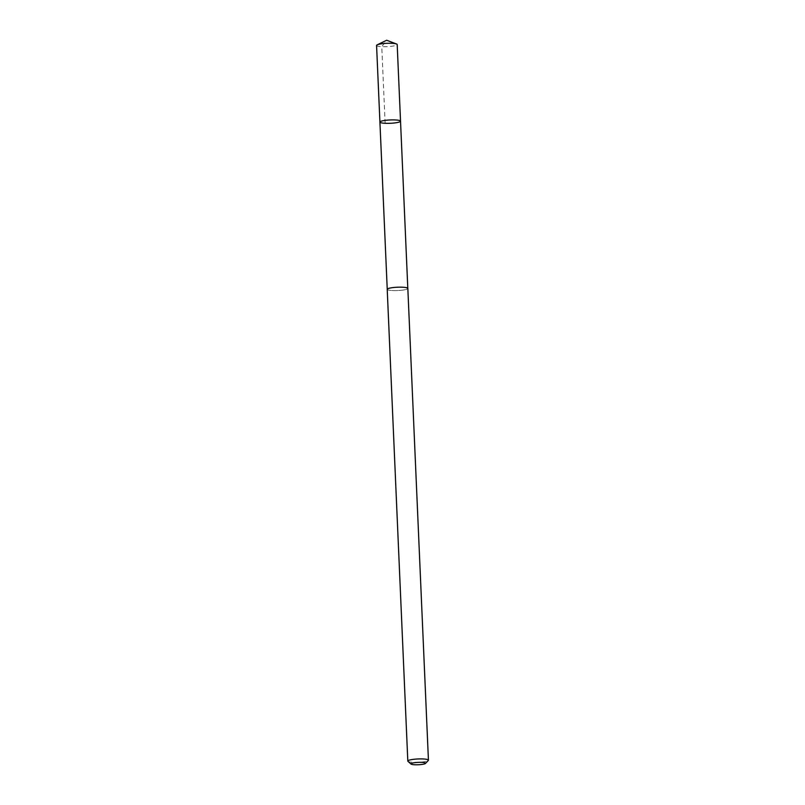 <?xml version="1.0" encoding="UTF-8"?>
<svg xmlns="http://www.w3.org/2000/svg" width="805" height="805" viewBox="0 0 805 805"><rect width="100%" height="100%" fill="white"/><g stroke="black" fill="none" stroke-linecap="round" stroke-linejoin="round"><path stroke-width="0.6" stroke-dasharray="4.03 3.02" d="M376.569 45.442A10.314 1.67 177.5 0 0 383.834 46.72A10.314 1.67 177.5 0 0 395.346 45.583A10.314 1.67 177.5 0 0 397.187 44.547M405.982 289.478A10.294 1.66 177.5 0 0 407.813 288.442A10.294 1.66 177.5 0 0 400.558 287.174A10.294 1.66 177.5 0 0 389.077 288.301A10.294 1.66 177.5 0 0 387.245 289.337A10.294 1.66 177.5 0 0 394.49 290.605A10.294 1.66 177.5 0 0 405.982 289.478M400.528 121.173A10.314 1.67 -2.5 0 1 398.686 122.209A10.314 1.67 -2.5 0 1 387.185 123.346A10.314 1.67 -2.5 0 1 379.92 122.068M387.215 289.337A10.314 1.67 177.5 0 0 397.6 290.555A10.314 1.67 177.5 0 0 407.833 288.442L407.803 288.331M407.964 761.349A10.314 1.67 177.5 0 0 418.198 762.295A10.314 1.67 177.5 0 0 428.3 760.453M385.122 123.286L381.771 46.66L386.672 40.25"/><path stroke-width="1.21" d="M398.686 122.209A10.314 1.67 -2.5 0 1 387.185 123.346A10.314 1.67 -2.5 0 1 379.92 122.068A10.314 1.67 -2.5 0 1 390.153 119.955A10.314 1.67 -2.5 0 1 400.528 121.173A10.314 1.67 -2.5 0 1 398.686 122.209M397.187 44.547A10.314 1.67 177.5 0 0 396.503 43.983A10.314 1.67 177.5 0 0 388.111 43.279A10.314 1.67 177.5 0 0 378.41 44.406A10.314 1.67 177.5 0 0 377.203 44.828A10.314 1.67 177.5 0 0 376.569 45.442L379.92 122.068A10.314 1.67 -2.5 0 1 390.153 119.955A10.314 1.67 -2.5 0 1 400.528 121.173L397.187 44.547M425.493 763.442L428.3 760.453A10.314 1.67 177.5 0 0 428.431 760.182L407.833 288.442A10.314 1.67 177.5 0 0 400.568 287.164A10.314 1.67 177.5 0 0 389.057 288.301A10.314 1.67 177.5 0 0 387.215 289.337L407.813 761.077A10.314 1.67 177.5 0 0 407.964 761.349L411.023 764.076A7.336 1.187 177.5 0 0 418.298 764.75A7.336 1.187 177.5 0 0 425.493 763.442A7.336 1.187 177.5 0 0 420.985 762.345A7.336 1.187 177.5 0 0 412.22 763.15A7.336 1.187 177.5 0 0 411.023 764.076M428.431 760.182A10.314 1.67 177.5 0 0 421.166 758.904A10.314 1.67 177.5 0 0 409.654 760.041A10.314 1.67 177.5 0 0 407.813 761.077M396.503 43.983L386.672 40.25L377.203 44.828M407.803 288.331L400.528 121.173M387.235 289.226L379.92 122.068"/></g></svg>
